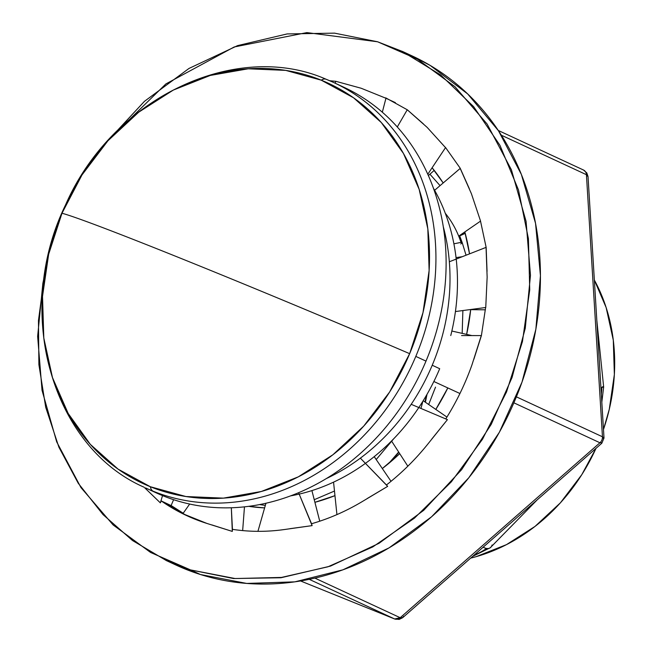 <?xml version="1.0" encoding="UTF-8"?>
<svg xmlns="http://www.w3.org/2000/svg" width="652" height="652" viewBox="0 0 652 652"><rect width="100%" height="100%" fill="white"/><g stroke="black" fill="none" stroke-linecap="round" stroke-linejoin="round"><path stroke-width="0.98" d="M601.674 442.708L599.938 442.765A6.496 5.518 -65.1 0 0 602.456 436.783L604.005 437.965L588.039 176.716L586.425 174.695A6.496 5.518 -65.1 0 0 583.467 170.001A6.496 5.518 -65.1 0 0 583.255 169.911A6.496 5.518 114.9 0 1 583.475 170.009A6.496 5.518 114.9 0 1 586.425 174.695L602.456 436.783A6.496 5.518 114.9 0 1 599.938 442.765L400.198 617.705L394.672 618.976L300.564 580.965L394.509 618.911A6.496 5.518 -65.1 0 0 400.198 617.705L402.749 617.615L601.837 443.23M403.523 616.287L402.757 617.599M400.214 617.713L314.892 578.112L400.198 617.705L599.938 442.765L513.874 402.822L599.938 442.765M394.729 619.001L399.163 619.4L402.586 617.746M586.425 174.695L501.372 135.217L586.425 174.695L602.456 436.783L516.384 396.84L602.456 436.783L603.45 438.47M601.804 443.262L604.005 438.054M309.26 579.343L394.509 618.911L309.26 579.343M432.113 167.76A202.666 172.201 114.9 0 1 443.115 182.87L432.113 167.76M464.835 231.925A202.666 172.201 114.9 0 1 469.53 253.864L464.835 231.916M470.711 309.504A202.666 172.201 114.9 0 1 466.636 334.386L470.711 309.504M447.818 387.932A202.666 172.201 114.9 0 1 435.821 409.415L447.818 387.932M399.717 453.653A202.666 172.201 114.9 0 1 382.325 468.543L399.717 453.653M334.957 495.642A202.666 172.201 114.9 0 1 314.908 502.309L334.957 495.65M264.614 507.9A202.666 172.201 114.9 0 1 248.762 506.335L264.614 507.908M432.227 365.242A197.475 167.792 -65.1 0 0 443.278 226.7A197.475 167.792 114.9 0 1 432.227 365.242L439.692 368.706L432.227 365.242A197.475 167.792 114.9 0 1 326.407 478.535A197.475 167.792 -65.1 0 0 432.227 365.242M153.122 491.2A223.457 189.871 114.9 0 1 145.624 487.949L155.812 492.676A223.457 189.871 -65.1 0 0 163.31 495.927A223.457 189.871 -65.1 0 0 425.992 361.118L415.805 356.391A223.457 189.871 -65.1 0 0 326.269 79.316A12.991 6.846 112 0 0 321.273 80.18A220.563 187.409 114.9 0 1 409.652 353.669A220.563 187.409 114.9 0 1 150.367 486.742A12.991 6.846 112 0 0 153.122 491.2A223.457 189.871 -65.1 0 0 415.805 356.391L425.992 361.118A223.457 189.871 -65.1 0 0 343.946 87.286L333.767 82.559A223.457 189.871 114.9 0 1 415.805 356.391A223.457 189.871 114.9 0 1 153.122 491.2A12.991 6.846 -68 0 1 150.367 486.742L185.926 496.531L223.4 498.136L261.346 491.486L298.314 476.848L332.887 454.778L363.718 426.123L389.643 391.982L409.652 353.669L422.985 312.667L429.122 270.531L427.834 228.901L419.163 189.365L403.449 153.448L381.29 122.519L353.547 97.784L321.273 80.18L285.715 70.383L248.241 68.786L210.294 75.428L173.326 90.074L138.762 112.144L107.922 140.799L81.997 174.94L61.989 213.245A292.308 6.634 22.8 0 1 409.652 353.669A292.308 6.634 -157.2 0 0 61.989 213.245L48.655 254.256L42.519 296.383L43.806 338.013L52.478 377.557L68.191 413.474L90.351 444.395L118.102 469.138L150.367 486.742A220.563 187.409 114.9 0 1 61.989 213.245A220.563 187.409 114.9 0 1 321.273 80.18A12.991 6.846 -68 0 1 326.269 79.316A223.457 189.871 114.9 0 1 333.767 82.559M603.491 429.44A181.884 154.54 -65.1 0 0 594.355 280.042L606.148 307.565L613.296 340.173L614.363 374.501L609.294 409.244L603.491 429.44M435.528 387.125L428.69 404.517L435.528 387.125M392.015 459.945L398.877 452.358L392.015 459.945M492.081 544.966A12.991 7.253 -124.4 0 1 490.214 547.786A12.991 7.253 -124.4 0 1 486.563 548.454A88.99 65.233 99.1 0 1 474.094 555.129A88.99 65.233 -80.9 0 0 486.563 548.454A12.991 7.253 -124.4 0 1 483.173 547.183A12.991 7.253 55.6 0 0 486.563 548.454A12.991 7.253 55.6 0 0 490.076 547.876M601.331 394.15A88.99 76.724 -93.3 0 0 601.869 387.353A12.991 0.782 -177.4 0 1 600.924 387.394A12.991 0.782 2.6 0 0 601.869 387.353A12.991 0.782 2.6 0 0 603.646 387.06A12.991 0.782 2.6 0 0 603.654 387.035A12.991 0.782 -177.4 0 1 601.869 387.353A88.99 76.724 86.7 0 1 601.331 394.15M422.781 401.412A88.99 69.446 92.5 0 1 420.915 408.421A88.99 69.446 -87.5 0 0 422.781 401.412M459.562 235.543L462.219 242.666L460.997 242.389L453.89 243.807L460.997 242.389A88.99 80.987 -92.1 0 0 445.283 213.261A88.99 80.987 87.9 0 1 460.997 242.389L462.227 242.707L460.817 243.978M450.76 335.56A197.475 167.792 -65.1 0 0 456.213 259.105A197.475 167.792 -65.1 0 0 433.409 188.175A197.475 167.792 114.9 0 1 456.213 259.072A197.475 167.792 114.9 0 1 450.76 335.56M338.812 85.013A223.457 189.871 114.9 0 1 425.992 361.118A223.457 189.871 114.9 0 1 163.31 495.927M290.613 495.87A197.475 167.792 -65.1 0 0 439.692 368.706A197.475 167.792 114.9 0 1 290.613 495.87M462.178 333.376L462.879 310.556L462.178 333.376M456.31 259.04L456.123 258.273L456.31 259.04M429.921 174.198L440.01 185.575L429.921 174.198M426.359 395.471A83.725 65.339 92.5 0 1 424.965 401.958M393.678 438.804L376.196 459.538L393.678 438.804M334.484 491.037L314.24 499.709L334.484 491.037M265.331 505.39L259.553 504.591L265.331 505.39M602.611 386.685A12.991 0.782 -177.4 0 1 603.654 387.043L596.833 320.499M470.679 558.12A181.884 154.54 -65.1 0 0 595.985 448.372L581.804 474.648L560.427 502.798L534.999 526.433L506.49 544.632L476.009 556.702L470.679 558.12M165.926 560.386L175.869 564.999A280.621 238.436 -65.1 0 0 200.449 574.518L190.506 569.905L165.967 560.337L132.519 540.532L103.024 514.599L78.232 483.246L58.892 447.19L45.705 407.264L38.892 364.639L38.46 320.474L44.426 275.943M107.987 140.506L165.877 83.929L234.198 46.968L306.896 32.6L377.606 41.785L417.533 59.234L454.966 86.708L487.117 124.051L511.421 169.813L526.074 221.346L530.475 275.291L525.267 328.282L512.048 377.524L491.217 424.379L461.608 469.693L423.694 510.337L379.122 543.255L330.515 566.091L280.996 577.753L233.555 578.544L190.506 569.905L150.579 552.456L113.155 524.982L80.995 487.639L56.691 441.877L42.038 390.344L37.637 336.399L42.853 283.408L44.646 274.451M487.142 277.149L485.748 307.5L487.142 277.149L486.05 247.385L449.342 261.77M455.43 311.55L485.634 307.516L455.43 311.55M460.247 168.379L434.265 190.588M458.706 236.138L480.54 221.118L458.706 236.138M471.42 193.742L480.565 221.101L471.42 193.742L460.043 168.086M407.247 109.764L397.288 126.977M427.182 127.409L445.52 147.629L427.785 174.247L445.52 147.629L427.182 127.409L407.231 109.748M329.684 80.742L335.658 81.313L335.291 83.269M395.389 102.633L385.951 98.265L382.325 112.217L385.951 98.265L361.151 88.24L335.641 81.255M462.301 256.692L456.041 257.613L462.301 256.692M428.372 175.567L434.224 170.384L428.372 175.567M206.961 523.45L182.853 513.743L189.659 504.045L182.853 513.743L206.961 523.45L186.7 515.61L161.207 500.915L160.359 502.871L144.679 487.761L160.359 502.871L162.527 495.61L160.359 502.871L161.207 500.915L171.109 505.585L173.595 499.685L171.109 505.585L161.207 500.915C175.315 510.785 190.571 518.299 206.961 523.45L232.299 531.413L231.33 507.769L232.446 529.342C249.586 531.951 267.01 531.999 284.728 529.489L312.112 525.626L298.608 492.708L311.534 523.743C329.097 518.69 346.049 511.266 362.398 501.486L387.663 486.368L360.36 458.144L386.449 484.974C401.746 473.026 415.65 459.261 428.136 443.694L447.435 419.635L411.2 404.313L447.435 419.635L431.763 439.065M242.658 530.589L244.467 506.848L242.658 530.589M265.943 503.246L257.931 531.331L265.943 503.246M284.728 529.489L279.667 530.141L284.728 529.489C267.01 531.999 249.586 531.951 232.446 529.342L232.299 531.413L211.818 524.901M319.741 521.192L311.909 490.597L319.741 521.192M333.555 482.146L336.929 514.599L333.555 482.146M360.287 502.733L362.398 501.486C346.049 511.266 329.097 518.69 311.534 523.743L312.112 525.626L289.944 528.682M391.021 481.315L374.224 456.644L391.021 481.315M391.77 441.371L407.834 466.196L391.77 441.371M427.215 444.835L428.136 443.694C415.65 459.261 401.746 473.026 386.449 484.974L387.663 486.368L367.182 498.544M471.502 366.139L471.942 364.916C465.21 383.906 456.49 401.909 445.772 418.926L445.772 418.926C456.49 401.909 465.21 383.906 471.942 364.916L481.29 335.576L461.575 335.568M446.93 417.068L423.197 400.735L446.93 417.068M433.849 381.502L459.937 393.515L433.849 381.502M471.893 335.576L451.852 331.037L471.893 335.576M105.534 143.253L144.426 101.353L188.998 68.444L237.605 45.607L287.116 33.937L334.566 33.146L377.606 41.785L402.154 51.353L440.654 74.947L473.654 106.667L499.986 145.38L518.479 189.944L528.413 238.722L529.734 289.863L522.439 341.567L506.522 391.991L482.464 439.252L451.38 481.787L414.436 518.161L372.805 546.914L327.915 566.808L281.468 577.428L235.119 578.536L190.506 569.905L200.449 574.518A280.621 238.436 -65.1 0 0 516.474 396.62A280.621 238.436 -65.1 0 0 412.129 55.917A280.621 238.436 -65.1 0 0 407.141 53.684M473.857 359.309L481.396 335.625L485.65 307.337L481.396 335.625M487.052 271.411L486.156 247.434L480.459 220.832L486.156 247.434M469.35 188.754L460.149 168.143L445.373 147.27L460.149 168.143M423.433 123.929L407.329 109.805L385.723 97.849L407.329 109.805M385.951 98.265L361.151 88.24L346.09 84.124M465.218 233.343L460.589 234.842M329.692 80.742L334.859 81.223M171.126 505.528L183.212 513.23M411.094 55.436L430.23 65.461L467.68 93.929L498.454 130.726L521.364 174.426L535.545 223.359L540.435 275.633L535.862 329.244L521.991 382.137L499.359 432.276L468.837 477.737L431.591 516.767L389.065 547.867L342.879 569.84L294.818 581.853L246.725 583.434L200.449 574.518L174.858 564.534M498.275 130.465L583.467 170.001L586.808 172.919L588.006 176.48M394.672 618.984L300.556 580.965M332.202 81.85L326.13 79.259C235.91 39.479 112.356 97.727 65.518 204.989C13.089 312.381 51.834 446.856 144.076 487.223M425.397 402.251L427.011 394.33M462.219 242.666L466.05 255.225M398.665 452.023L388.788 463.376M537.256 499.807L490.239 547.761L472.676 556.368M601.82 402.113L603.654 387.035M469.709 309.643L485.39 309.814M458.772 236.301L465.226 233.367M402.186 51.304L412.129 55.917"/></g></svg>
